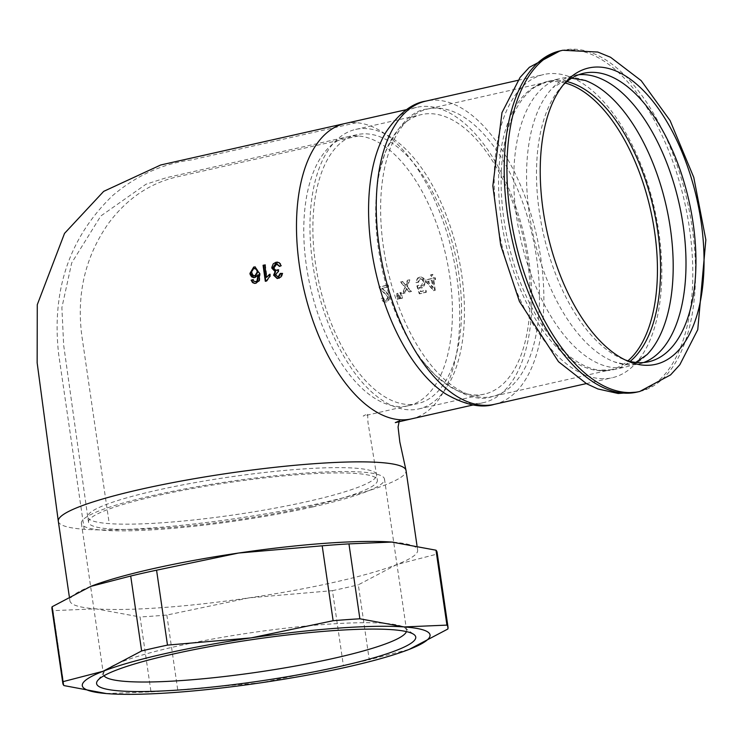 <?xml version="1.0" encoding="UTF-8"?>
<svg xmlns="http://www.w3.org/2000/svg" width="743" height="743" viewBox="0 0 743 743"><rect width="100%" height="100%" fill="white"/><g stroke="black" fill="none" stroke-linecap="round" stroke-linejoin="round"><path stroke-width="0.56" stroke-dasharray="3.71 2.79" d="M600.251 378.614A155.436 78.442 77.3 0 0 612.213 377.741A155.436 78.442 77.3 0 0 645.806 348.959A155.436 78.442 77.3 0 0 643.113 170.333A155.436 78.442 77.3 0 0 543.792 74.504A155.436 78.442 77.3 0 0 510.209 103.286A155.436 78.442 77.3 0 0 509.085 270.991A155.436 78.442 77.3 0 0 600.251 378.614M578.778 74.727A147.866 74.625 77.3 0 0 573.735 75.507A147.866 74.625 77.3 0 0 552.755 87.72A147.866 74.625 77.3 0 0 533.483 236.172A147.866 74.625 77.3 0 0 614.628 361.962A147.866 74.625 77.3 0 0 627.436 364.804A147.866 74.625 77.3 0 0 638.822 363.986A147.866 74.625 77.3 0 0 643.717 362.519M563.24 84.925A147.866 74.625 77.3 0 0 561.021 87.275A147.866 74.625 77.3 0 0 543.43 233.924A147.866 74.625 77.3 0 0 622.281 358.813A147.866 74.625 77.3 0 0 625.3 359.974M585.112 80.42A147.866 74.625 77.3 0 0 572.305 77.569A147.866 74.625 77.3 0 0 560.928 78.396A147.866 74.625 77.3 0 0 518.419 228.073A147.866 74.625 77.3 0 0 614.637 367.692A147.866 74.625 77.3 0 0 626.015 366.875A147.866 74.625 77.3 0 0 646.986 354.662M566.965 81.581A147.866 74.625 77.3 0 0 559.683 80.42A147.866 74.625 77.3 0 0 548.306 81.247A147.866 74.625 77.3 0 0 534.923 87.089A147.866 74.625 77.3 0 0 533.966 311.623A147.866 74.625 77.3 0 0 598.793 370.19A147.866 74.625 77.3 0 0 602.006 370.543A147.866 74.625 77.3 0 0 613.393 369.717A147.866 74.625 77.3 0 0 630.101 361.404M407.517 337.796A143.269 72.303 77.3 0 0 422.99 361.451A143.269 72.303 77.3 0 0 484.482 394.096A143.269 72.303 77.3 0 0 525.663 249.063A143.269 72.303 77.3 0 0 432.445 113.781A143.269 72.303 77.3 0 0 421.42 114.589A143.269 72.303 77.3 0 0 390.456 141.114A143.269 72.303 77.3 0 0 379.905 170.472A143.269 72.303 77.3 0 0 407.517 337.796M445.475 393.79A151.377 76.399 77.3 0 0 483.517 402.622A151.377 76.399 77.3 0 0 527.038 249.388A151.377 76.399 77.3 0 0 428.535 106.453A151.377 76.399 77.3 0 0 416.879 107.298A151.377 76.399 77.3 0 0 386.323 131.604M366.708 128.613A143.269 72.303 77.3 0 0 355.683 129.412A143.269 72.303 77.3 0 0 314.493 274.446A143.269 72.303 77.3 0 0 407.712 409.727A143.269 72.303 77.3 0 0 418.746 408.929A143.269 72.303 77.3 0 0 459.926 263.895A143.269 72.303 77.3 0 0 366.708 128.613M264.833 265.075L265.381 264.954L267.034 277.39M269.663 274.65L270.164 274.288L270.452 276.182L266.988 281.049L265.836 281.142M266.431 281.012L266.988 281.049M265.297 281.253L265.864 281.291M269.885 276.136L270.452 276.182M269.598 274.241L270.164 274.288M264.814 264.917L265.381 264.954M277.678 262.14L279.266 262.493L280.928 263.96L281.662 265.771L279.888 266.18M277.232 263.811L274.297 267.814L275.124 269.635L276.405 270.341M277.492 270.313L278.681 269.83L278.746 271.576L275.969 274.891L277.696 276.898M282.015 273.443L282.581 273.433L282.479 274.631L281.597 276.823L279.563 278.319L277.464 278.541M282.015 273.396L282.581 273.433M281.095 265.734L281.662 265.771M278.179 271.539L278.746 271.576M278.114 269.793L278.681 269.83M279.396 266.356L279.962 266.403M252.908 279.842L254.32 281.235L256.205 281.699M252.834 279.656L253.4 279.693M253.753 281.198L254.32 281.235M258.545 274.826L255.397 277.687L254.032 277.743M254.895 268.604L253.604 269.059L252.276 271.409L252.676 274.399L254.477 275.913M255.323 266.951L260.171 273.703L259.641 280.743L256.363 283.324L254.821 283.399M411.789 418.801L411.446 418.885A151.377 76.399 77.3 0 0 411.789 418.801A151.377 76.399 77.3 0 0 454.874 265.288A151.377 76.399 77.3 0 0 356.436 122.716A151.377 76.399 77.3 0 0 344.826 123.552L344.306 123.672M58.316 521.261A175.701 22.931 171.7 0 0 84.21 529.276A175.701 22.931 171.7 0 0 323.53 502.519A175.701 22.931 171.7 0 0 406.04 470.533M432.863 274.427L431.246 274.808L431.897 278.625L426.194 279.972L426.491 281.773L433.931 290.652L435.249 290.337L433.81 280.037L435.584 279.619L435.296 277.817L433.513 278.235L432.863 274.427L430.68 274.761L431.339 278.579L425.628 279.935L425.925 281.727L433.364 290.615L434.683 290.299L433.243 279.99L435.017 279.572L434.729 277.78L432.955 278.198L432.296 274.381M400.653 298.593L402.474 298.157L401.248 292.621L400.291 292.853L400.653 298.593L400.087 298.547L401.907 298.11L400.691 292.575L399.734 292.807L400.087 298.547M402.892 281.532L400.941 281.996L405.464 287.142L403.115 293.485L405.111 293.002L406.653 288.516L409.569 291.943L411.501 291.479L407.443 286.714L409.848 279.879L407.87 280.343L406.226 285.368L402.325 281.486L400.375 281.95L404.898 287.104L402.548 293.439L404.545 292.965L406.087 288.47L409.003 291.897L410.944 291.442L406.876 286.668L409.282 279.832L407.303 280.306L405.669 285.331L402.325 281.486M388.543 297.042L386.481 300.376L384.465 299.931L383.472 297.804L381.846 298.398L383.704 301.574L386.741 301.983L390.186 296.596L385.264 290.894L382.181 288.433L388.598 286.9L388.245 285.015L379.589 287.077L380.035 288.395L388.543 297.042L387.976 296.996L385.914 300.339L384.112 300.061L382.905 297.757L381.28 298.361L383.054 301.472L386.174 301.946L388.998 299.94L389.62 296.559L384.698 290.847L381.614 288.386L388.032 286.863L387.679 284.978L379.023 287.039L379.469 288.358L387.976 296.996M399.149 296.262L398.592 296.216L397.746 293.281L398.313 293.327L397.338 293.559L397.681 299.299L399.502 298.862L398.313 293.318M417.408 285.925L419.832 293.801L426.343 292.25L426.101 290.383L420.882 291.627L419.572 287.522L422.191 287.931L425.498 281.801L423.826 278.3L421.327 277.065L417.835 278.411L416.814 280.176L416.582 282.637L418.3 282.405L420.306 278.792L421.179 278.746L422.693 279.6L423.566 281.216L423.399 284.857L421.513 286.315L418.318 285.284L416.851 285.888L419.266 293.754L425.785 292.203L425.544 290.337L420.315 291.581L419.006 287.485L422.526 287.56L424.615 285.163L424.931 281.764L422.414 277.576L420.566 277.018L417.742 277.938L416.071 280.882L416.015 282.591L417.733 282.359L419.739 278.746L422.126 279.554L423.185 281.987L420.947 286.269L421.513 286.315L418.885 285.331L416.851 285.888M426.343 292.25L425.785 292.203M419.832 293.801L419.266 293.754M426.111 290.383L425.544 290.337M420.882 291.627L420.315 291.581M418.885 285.331L418.318 285.284M419.572 287.522L419.006 287.485M418.3 282.405L417.733 282.359M416.582 282.637L416.015 282.591M397.338 293.559L396.771 293.513L397.124 299.262L398.945 298.825L398.592 296.216M397.329 296.698L396.762 296.652M397.681 299.299L397.124 299.262M399.502 298.862L398.945 298.825M397.746 293.281L396.771 293.513M383.472 297.804L382.905 297.757M381.846 298.407L381.28 298.361M382.181 288.433L381.614 288.386M388.598 286.9L388.032 286.863M380.035 288.395L379.469 288.358M379.589 287.077L379.023 287.039M388.245 285.015L387.679 284.978M400.941 281.996L400.375 281.95M405.464 287.142L404.898 287.104M403.115 293.485L402.548 293.439M405.111 293.002L404.545 292.965M406.653 288.516L406.087 288.47M409.569 291.943L409.003 291.897M406.226 285.368L405.669 285.331M406.542 284.393L405.975 284.346M407.87 280.343L407.303 280.306M409.848 279.879L409.282 279.832M407.443 286.714L406.876 286.668M411.501 291.479L410.944 291.442M402.474 298.157L401.907 298.11M402.121 295.547L401.554 295.51M401.248 292.621L400.691 292.575M400.291 292.853L399.734 292.807M400.301 295.983L399.734 295.946M431.246 274.808L430.68 274.761M431.897 278.625L431.339 278.579M426.194 279.972L425.628 279.935M426.491 281.773L425.925 281.727M433.931 290.652L433.364 290.615M435.249 290.337L434.683 290.299M432.194 280.417L433.243 287.597L428.07 281.393L432.194 280.417L431.627 280.38L432.677 287.56L427.504 281.356L431.627 280.38M428.07 281.393L427.504 281.356M433.513 278.235L432.955 278.198M435.296 277.817L434.729 277.78M435.584 279.619L435.017 279.572M433.81 280.037L433.243 279.99M433.243 287.597L432.677 287.56M106.342 693.553L150.996 691.882L140.065 616.969L95.819 608.842L53.022 610.653L63.944 685.575M166.831 615.055L177.753 689.968L261.295 682.743L343.387 665.57L332.455 590.657L248.914 597.883L166.831 615.055A194.629 25.401 171.7 0 1 140.065 616.969M447.825 629.033L436.893 554.12L396.883 564.494L358.321 584.825L369.252 659.738L409.226 649.373M343.387 665.57A194.629 25.401 171.7 0 0 369.252 659.738M150.996 691.882A194.629 25.401 171.7 0 0 177.753 689.968M90.683 586.413A175.701 22.931 171.7 0 0 69.916 600.818A175.701 22.931 171.7 0 0 95.819 608.842A175.701 22.931 171.7 0 0 248.914 597.883A175.701 22.931 171.7 0 0 335.139 582.075A175.701 22.931 171.7 0 0 396.883 564.494A175.701 22.931 171.7 0 0 417.65 550.089A175.701 22.931 171.7 0 0 393.604 542.214M332.455 590.657A194.629 25.401 171.7 0 0 358.321 584.825M51.926 608.526A194.629 25.401 171.7 0 0 53.022 610.653M436.893 554.12A194.629 25.401 171.7 0 0 437.098 552.328M356.872 134.687A137.864 69.573 77.3 0 0 317.233 274.241A137.864 69.573 77.3 0 0 406.941 404.424A137.864 69.573 77.3 0 0 417.547 403.653A137.864 69.573 77.3 0 0 457.186 264.099A137.864 69.573 77.3 0 0 367.479 133.916A137.864 69.573 77.3 0 0 356.872 134.687L347.761 136.74A137.864 69.573 77.3 0 0 308.131 276.294A137.864 69.573 77.3 0 0 397.839 406.477A137.864 69.573 77.3 0 0 408.353 405.724A137.864 69.573 77.3 0 0 408.446 405.706A137.864 69.573 77.3 0 0 448.075 266.152A137.864 69.573 77.3 0 0 358.377 135.978A137.864 69.573 77.3 0 0 347.808 136.731M88.51 522.273A145.972 19.049 -8.3 0 1 230.2 482.346A145.972 19.049 -8.3 0 1 377.398 480.127A145.972 19.049 -8.3 0 1 308.847 506.698A145.972 19.049 -8.3 0 1 163.776 528.013A145.972 19.049 -8.3 0 1 88.51 522.273L87.739 516.97A145.972 19.049 171.7 0 0 109.249 523.629A145.972 19.049 171.7 0 0 308.076 501.395A145.972 19.049 171.7 0 0 376.617 474.833A145.972 19.049 171.7 0 0 355.108 468.164A145.972 19.049 171.7 0 0 191.49 483.256A145.972 19.049 171.7 0 0 87.73 516.942L63.666 345.198L61.883 307.602L71.7 262.901L100.797 215.999L146.037 184.199L166.618 177.633L347.817 136.74M103.983 675.721A153.151 19.987 -8.3 0 1 103.463 674.468A153.151 19.987 -8.3 0 1 104.401 671.672A153.151 19.987 -8.3 0 1 175.376 646.586A153.151 19.987 -8.3 0 1 404.851 627.844A153.151 19.987 -8.3 0 1 406.551 630.25A153.151 19.987 -8.3 0 1 406.412 631.606M312.58 506.967A153.151 19.987 171.7 0 0 384.493 479.086A153.151 19.987 171.7 0 0 305.531 473.059A153.151 19.987 171.7 0 0 153.327 495.423A153.151 19.987 171.7 0 0 81.405 523.304A153.151 19.987 171.7 0 0 160.377 529.332A153.151 19.987 171.7 0 0 312.58 506.967M637.002 392.1A174.893 88.268 77.3 0 0 674.793 359.714A174.893 88.268 77.3 0 0 676.056 171.011A174.893 88.268 77.3 0 0 573.475 49.92A174.893 88.268 77.3 0 0 560.018 50.895M639.732 391.487A174.893 88.268 77.3 0 0 677.532 359.092A174.893 88.268 77.3 0 0 678.786 170.398A174.893 88.268 77.3 0 0 576.206 49.298A174.893 88.268 77.3 0 0 562.748 50.273M565.265 83.021A147.318 74.356 77.3 0 0 545.585 82.417A147.318 74.356 77.3 0 0 513.738 109.704A147.318 74.356 77.3 0 0 531.291 311.949A147.318 74.356 77.3 0 0 610.43 369.838A147.318 74.356 77.3 0 0 627.946 360.829M524.317 369.16A147.318 74.356 77.3 0 0 521.762 199.848A147.318 74.356 77.3 0 0 427.634 109.026A147.318 74.356 77.3 0 0 395.796 136.313A147.318 74.356 77.3 0 0 413.34 338.557A147.318 74.356 77.3 0 0 492.479 396.446A147.318 74.356 77.3 0 0 524.317 369.16M494.262 404.359A155.436 78.442 77.3 0 0 527.855 375.568A155.436 78.442 77.3 0 0 525.162 196.941A155.436 78.442 77.3 0 0 425.85 101.113M275.402 274.854L275.969 274.891M278.43 278.439L278.987 278.476M277.901 271.576L278.458 271.613M273.74 267.777L274.297 267.814M276.238 263.83L276.795 263.876M254.83 277.65L255.397 277.687M251.71 272.895L252.276 272.932M259.075 280.696L259.641 280.743M259.613 273.665L260.171 273.703M255.796 283.287L256.363 283.324M253.957 268.613L254.524 268.65M356.436 122.716L191.332 159.959C162.364 163.729 136.09 175.645 112.49 195.715C69.415 237.454 51.471 290.299 58.66 354.244L84.21 529.276M422.191 287.931L421.634 287.894M423.751 282.024L423.185 281.987M425.498 281.801L424.931 281.764M420.306 278.792L419.739 278.746M423.826 278.3L423.259 278.254M420.027 277.185L419.461 277.139M386.481 300.386L385.914 300.339M386.741 301.983L386.174 301.946M390.186 296.596L389.62 296.559M385.264 290.894L384.698 290.847M384.01 292.175L383.444 292.138M406.18 289.946L405.613 289.909M407.563 289.584L406.997 289.538M358.377 135.978L176.258 177.057C149.25 183.484 126.644 198.948 108.441 223.457C85.361 256.484 76.473 293.773 81.776 335.344L109.249 523.629M638.822 363.986L648.76 361.739M573.735 75.507L583.682 73.26M635.767 362.417L631.996 363.578L624.259 364.126L614.628 361.962M571.655 78.229L567.745 78.804L552.755 87.72M613.393 369.717L626.015 366.875M548.306 81.247L560.928 78.396M622.281 358.813L628.364 361.358M561.021 87.275L565.423 82.362M379.905 170.472L384.958 153.132C398.267 124.62 412.495 109.918 427.634 109.026L545.585 82.417L534.923 87.089M422.99 361.451L434.999 374.936C459.267 394.97 478.427 402.139 492.479 396.446L610.43 369.838L598.793 370.19M586.301 383.592L612.213 377.741M517.89 80.346L543.792 74.504M418.746 408.929L484.482 394.096M355.683 129.412L421.42 114.589M275.523 271.585L274.956 271.548M277.743 278.569L277.176 278.532M277.966 262.158L277.399 262.112M255.555 281.746L254.988 281.708M255.1 283.427L254.533 283.38M255.601 266.96L255.044 266.923M254.32 277.771L253.753 277.733M399.093 421.755L399.725 420.733M420.603 287.978L421.16 288.015M420.464 278.69L421.03 278.727M420.761 277.028L421.327 277.065M385.115 300.413L385.682 300.46M384.744 302.076L385.301 302.122M408.353 405.715L363.169 416.071L367.618 413.712L367.961 422.33L377.398 480.127M408.446 405.706L417.547 403.653M473.217 404.944L483.517 402.622M406.579 109.62L416.879 107.298M104.401 671.672L97.584 680.653M404.851 627.844L413.944 634.494M81.405 523.304L103.463 674.468M384.493 479.086L406.551 630.25M69.275 596.425L69.916 600.818M416.99 545.576L417.65 550.089"/><path stroke-width="1.11" d="M600.39 67.13A151.916 76.668 77.3 0 0 565.423 82.362A151.916 76.668 77.3 0 0 547.35 233.042A151.916 76.668 77.3 0 0 628.364 361.358A151.916 76.668 77.3 0 0 643.875 365.203A151.916 76.668 77.3 0 0 688.399 336.226A151.916 76.668 77.3 0 0 689.495 172.311A151.916 76.668 77.3 0 0 600.39 67.13M625.3 359.974A147.866 74.625 77.3 0 0 637.383 362.565A147.866 74.625 77.3 0 0 648.76 361.739A147.866 74.625 77.3 0 0 680.718 334.35A147.866 74.625 77.3 0 0 681.786 174.819A147.866 74.625 77.3 0 0 595.059 72.442A147.866 74.625 77.3 0 0 583.682 73.26A147.866 74.625 77.3 0 0 563.24 84.925M643.717 362.519A147.866 74.625 77.3 0 0 680.365 209.35A147.866 74.625 77.3 0 0 585.112 74.681A147.866 74.625 77.3 0 0 578.778 74.727M635.767 362.417L646.986 354.662A147.866 74.625 77.3 0 0 666.267 206.21A147.866 74.625 77.3 0 0 585.112 80.42L571.655 78.229M630.101 361.404A147.866 74.625 77.3 0 0 653.645 209.062A147.866 74.625 77.3 0 0 566.965 81.581M494.262 404.359A155.436 78.442 77.3 0 1 410.777 343.285A155.436 78.442 77.3 0 1 392.258 129.904A155.436 78.442 77.3 0 1 425.85 101.113C412.179 103.119 399.01 113.289 386.323 131.604A151.377 76.399 77.3 0 0 384.168 135.328A151.377 76.399 77.3 0 0 402.204 343.145A151.377 76.399 77.3 0 0 445.475 393.79C464.793 404.889 481.055 408.409 494.262 404.359L586.301 383.592M265.864 281.291L263.635 265.325L265.381 264.954M266.477 277.343L269.598 274.241L269.885 276.136L266.431 281.012L265.297 281.253L263.078 265.288L264.814 264.917L266.477 277.343L270.164 274.288M263.078 265.288L263.635 265.325M279.962 266.403L276.795 263.876M276.238 263.83L273.842 268.316L275.82 270.294L278.114 269.793L278.179 271.539L275.402 274.854L278.123 276.842L280.222 273.415L282.015 273.396L280.845 277.028L277.176 278.532L273.6 275.198L275.077 271.557L271.901 268.214L271.854 267.294L273.238 263.849L276.062 262.223L279.247 262.762L281.095 265.734L279.396 266.356L276.238 263.83L277.232 263.811M276.405 270.341L278.681 269.83M277.696 276.898L278.69 276.888L280.789 273.461L282.581 273.433M277.464 278.541L274.167 275.244L275.644 271.594L272.458 268.251L276.628 262.26L277.678 262.14M274.956 271.548L275.644 271.594M277.975 276.944L278.69 276.888M280.222 273.415L280.789 273.461M251.125 280.176L252.834 279.656L253.753 281.198L255.648 281.662L257.589 280.863L258.545 274.826L254.004 277.743L251.654 276.851L250.196 274.622L249.927 273.396L253.734 267.025L255.044 266.923L259.613 273.665L259.075 280.696L255.796 283.287L254.533 283.38L252.564 282.591L251.125 280.185L253.4 279.693M255.276 281.708L257.589 280.863M255.555 281.746L256.205 281.699M257.022 280.826L257.979 274.789M254.942 275.848L257.31 271.808L256.502 269.672L255.035 268.632L253.456 268.78L252.026 270.294L251.663 272.393L252.834 275.328L255.508 275.894L257.867 271.845L256.762 269.356L254.895 268.604M254.477 275.913L255.508 275.894M254.821 283.399L252.796 282.321L251.691 280.222M254.032 277.743L250.493 273.443L254.301 267.062L255.323 266.951M416.99 545.576L406.04 470.533A175.701 22.931 171.7 0 0 406.022 470.384A175.701 22.931 171.7 0 0 380.147 462.508A175.701 22.931 171.7 0 0 140.826 489.275A175.701 22.931 171.7 0 0 58.307 521.224L37.15 362.788L37.28 304.686L64.53 233.386L103.686 191.369L160.748 164.974L344.826 123.552A151.377 76.399 77.3 0 0 344.789 123.561A151.377 76.399 77.3 0 0 301.268 276.795A151.377 76.399 77.3 0 0 399.771 419.73A151.377 76.399 77.3 0 0 411.418 418.885L473.217 404.944M58.307 521.224A175.701 22.931 171.7 0 0 58.316 521.261L69.275 596.425M130.703 576.029L141.634 650.952L103.063 671.273L63.053 681.647L52.121 606.734L90.73 586.394L130.703 576.029A194.629 25.401 171.7 0 1 156.569 570.197L238.652 553.024L322.193 545.808L333.124 620.721L251.032 637.893L167.491 645.11L156.569 570.197M436.002 550.201L446.933 625.114L404.136 626.934L359.881 618.798L348.95 543.885L391.756 542.065L436.002 550.201A194.629 25.401 171.7 0 1 437.098 552.328L448.029 627.25A194.629 25.401 171.7 0 0 446.933 625.114M63.053 681.647A194.629 25.401 171.7 0 0 62.849 683.439A194.629 25.401 171.7 0 0 63.944 685.575L106.342 693.553A175.701 22.931 171.7 0 0 108.199 693.702A175.701 22.931 171.7 0 0 261.295 682.743A175.701 22.931 171.7 0 0 409.226 649.373L447.825 629.033A194.629 25.401 171.7 0 0 448.029 627.25M409.226 649.373L409.226 649.373A175.701 22.931 171.7 0 0 409.263 649.363A175.701 22.931 171.7 0 0 404.136 626.934A175.701 22.931 171.7 0 0 251.032 637.893A175.701 22.931 171.7 0 0 103.063 671.273A175.701 22.931 171.7 0 0 106.36 693.553L106.323 693.553M359.881 618.798A194.629 25.401 171.7 0 0 333.124 620.721M167.491 645.11A194.629 25.401 171.7 0 0 141.634 650.952M52.121 606.734A194.629 25.401 171.7 0 0 51.926 608.526L62.849 683.439M393.586 542.214L393.623 542.214A175.701 22.931 171.7 0 0 393.586 542.214A175.701 22.931 171.7 0 0 391.756 542.065A175.701 22.931 171.7 0 0 238.652 553.024A175.701 22.931 171.7 0 0 90.73 586.394A175.701 22.931 171.7 0 0 90.683 586.413M348.95 543.885A194.629 25.401 171.7 0 0 322.193 545.808M406.412 631.606A153.151 19.987 -8.3 0 1 334.629 658.131A153.151 19.987 -8.3 0 1 103.983 675.721M172.32 654.239A161.259 21.045 171.7 0 0 97.584 680.653A161.259 21.045 171.7 0 0 259.205 681.145A161.259 21.045 171.7 0 0 413.944 634.494A161.259 21.045 171.7 0 0 172.32 654.239M560.018 50.895A174.893 88.268 77.3 0 0 509.735 227.934A174.893 88.268 77.3 0 0 623.535 393.075A174.893 88.268 77.3 0 0 637.002 392.1L618.157 393.484L597.911 388.96L586.654 383.778L558.504 361.702L519.459 301.509L500.661 245.014L492.841 185.861L501.971 112.685L520.091 77.402L529.35 67.307L560.018 50.895L562.748 50.273A174.893 88.268 77.3 0 0 512.466 227.321A174.893 88.268 77.3 0 0 626.265 392.462A174.893 88.268 77.3 0 0 639.732 391.487L670.585 374.89L679.808 364.767L697.761 329.678L705.85 239.813L693.767 177.382L670.112 120.607L641.163 80.625L610.551 57.267L597.799 52.038L562.748 50.273M627.946 360.829A147.318 74.356 77.3 0 0 642.268 342.551A147.318 74.356 77.3 0 0 645.667 191.1A147.318 74.356 77.3 0 0 565.265 83.021M273.6 275.198L274.167 275.244M271.901 268.214L272.458 268.251M276.062 262.223L276.628 262.26M276.925 270.266L277.492 270.313M257.31 271.808L257.867 271.845M253.734 267.025L254.301 267.062M249.927 273.396L250.493 273.443M425.85 101.113L517.89 80.346M637.002 392.1L639.732 391.487M276.675 270.378L276.117 270.331M254.199 275.904L254.756 275.95M254.608 268.567L255.174 268.604M411.789 418.801L395.295 422.628L399.725 420.733M406.022 470.384L399.836 442.048L398.072 427.03L399.093 421.755M344.789 123.561L406.579 109.62"/></g></svg>
